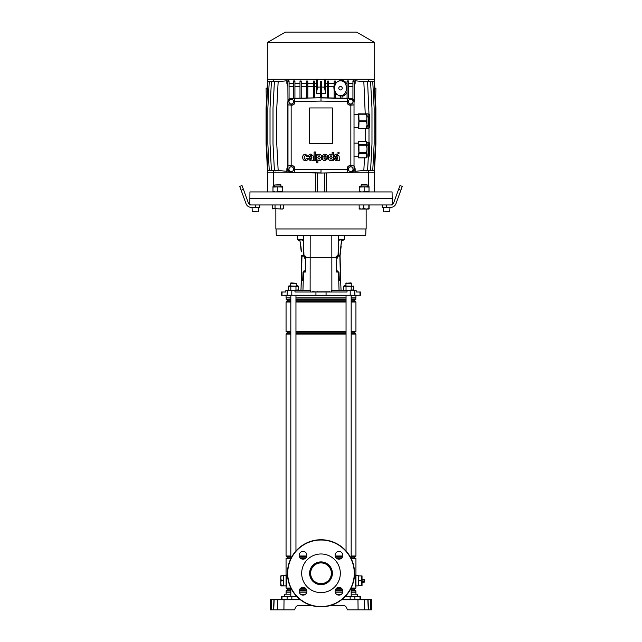 <?xml version="1.0" encoding="UTF-8"?>
<svg xmlns="http://www.w3.org/2000/svg" width="642" height="642" viewBox="0 0 642 642"><rect width="100%" height="100%" fill="white"/><g stroke="black" fill="none" stroke-linecap="round" stroke-linejoin="round"><path stroke-width="0.96" d="M249.826 204.565L249.939 191.942L392.061 191.942L392.174 198.45L249.826 198.45L392.174 198.45L392.174 204.565M332.652 172.826L368.5 172.826L368.5 186.653M326.264 191.942L326.264 172.939M315.736 172.939L315.736 191.942M273.5 186.653L273.5 172.826L309.348 172.826M368.5 172.826L374.487 172.826L374.487 191.942M267.513 191.942L267.513 172.826L273.5 172.826M317.341 191.942L317.341 172.971M324.659 191.942L324.659 172.971M266.366 102.897L266.093 88.227L267.586 88.131M374.278 166.639L374.519 170.427L375.907 143.952L375.907 108.161L375.634 102.856L375.193 102.897M374.414 88.131L375.907 88.227L375.634 102.897M335.389 98.041L335.389 92.4C333.936 89.599 333.936 86.79 335.389 83.982L335.389 81.678L334.169 81.678L334.169 98.017M335.389 82.938L340.525 80.025C343.045 80.041 345.027 81.157 346.471 83.348L347.073 84.391M340.525 80.908C332.652 80.459 332.652 96.003 340.525 95.554C348.397 96.003 348.397 80.459 340.525 80.908M340.782 96.517L335.389 93.644M340.525 86.501A1.725 1.725 0 0 0 338.791 88.227A1.725 1.725 0 0 0 340.525 89.96A1.725 1.725 0 0 0 342.25 88.227A1.725 1.725 0 0 0 340.525 86.501M291.308 171.51A2.335 2.335 0 0 0 293.651 169.167A2.335 2.335 0 0 0 291.308 166.832A2.335 2.335 0 0 0 288.972 169.167A2.335 2.335 0 0 0 291.308 171.51M350.692 171.51A2.335 2.335 0 0 0 353.028 169.167A2.335 2.335 0 0 0 350.692 166.832A2.335 2.335 0 0 0 348.349 169.167A2.335 2.335 0 0 0 350.692 171.51M350.692 103.988A2.335 2.335 0 0 0 353.028 101.653A2.335 2.335 0 0 0 350.692 99.309A2.335 2.335 0 0 0 348.349 101.653A2.335 2.335 0 0 0 350.692 103.988M291.308 103.988A2.335 2.335 0 0 0 293.651 101.653A2.335 2.335 0 0 0 291.308 99.309A2.335 2.335 0 0 0 288.972 101.653A2.335 2.335 0 0 0 291.308 103.988M374.687 42.549L356.591 32.1L285.409 32.1L267.313 42.549L267.313 79.279L374.687 79.279L374.687 42.549L267.313 42.549M267.722 85.466L267.481 81.678L267.136 88.171M267.722 166.639L267.481 170.427L266.093 143.952L266.093 108.161L266.366 102.856L266.807 102.897M273.62 79.279L273.62 81.077M267.834 83.388L267.834 79.279M374.278 85.466L374.519 81.678L374.864 88.171M294.79 169.271L294.79 168.356A2.664 2.664 0 0 0 292.126 165.684L287.977 165.917L287.977 168.653A3.74 3.74 0 0 0 291.653 172.393L294.566 172.441L294.79 169.271L321 169.729L347.266 169.271L347.491 172.441L350.347 172.393A3.74 3.74 0 0 0 354.023 168.653L354.023 165.917L350.845 165.684L350.845 105.136L354.023 104.903L354.023 102.166A3.74 3.74 0 0 0 350.347 98.427L347.491 98.378L347.266 101.548L321 101.091L294.734 101.548L294.509 98.378L321 97.785L291.645 98.298A3.86 3.86 0 0 0 287.849 102.166L287.849 171.342L289.028 171.229M350.845 165.684L349.93 165.684A2.664 2.664 0 0 0 347.266 168.356L347.266 169.271M347.266 101.548L347.266 102.463A2.664 2.664 0 0 0 349.93 105.136L350.845 105.136M321 169.729L321 172.907L294.566 172.441L294.566 168.356A2.44 2.44 0 0 0 292.126 165.917L287.977 165.917L287.977 104.903L292.07 104.903A2.44 2.44 0 0 0 294.509 102.463L294.509 98.378L291.653 98.427A3.74 3.74 0 0 0 287.977 102.166L287.977 104.903L292.07 105.136A2.664 2.664 0 0 0 294.734 102.463L294.734 101.548M291.155 105.136L291.155 165.684M332.387 143.744L332.387 107.952L309.613 107.952L309.613 143.744L332.387 143.744M325.478 79.279L325.622 93.748L321.61 93.523M327.34 83.348L325.478 83.348M328.56 97.921L328.56 81.036L327.34 81.061L327.34 97.897M334.169 83.348L328.56 83.348M335.389 81.678L335.389 81.004L334.169 81.044L334.169 81.678M347.073 83.348L346.471 83.348M348.293 98.266L348.293 80.876L347.073 80.964L347.073 98.242M352.931 83.348L348.293 83.348M354.151 81.678L352.931 81.678L352.931 80.884L354.151 80.764L354.151 102.166A3.86 3.86 0 0 0 350.355 98.298L321 97.785M354.151 86.18L355.146 83.348L354.151 83.348M355.146 83.348L355.146 80.764L363.837 81.678L365.226 113.851M368.99 114.156L367.601 81.678L359.985 81.277M363.701 170.844L370.594 170.427L371.983 143.952L371.983 108.161L370.594 81.678L363.701 81.269M366.357 170.876L372.761 170.427L374.15 143.952L374.15 108.161L372.761 81.678L366.357 81.237M367.986 170.933L374.077 170.427L375.466 143.952L375.466 108.161L374.077 81.678L367.986 81.173M368.38 81.077L368.38 79.279M368.38 172.826L368.38 171.029M359.985 170.836L367.601 170.427L368.307 156.953M364.495 157.884L363.837 170.427L355.146 171.342L355.146 168.758L354.151 168.758M287.977 168.653L287.849 168.653A3.86 3.86 0 0 0 291.645 172.521L321 173.035L350.355 172.521A3.86 3.86 0 0 0 354.151 168.653L354.151 171.342L352.972 171.229M287.849 168.758L286.854 168.758L287.849 165.925M287.849 83.348L286.854 83.348L286.854 80.764L278.163 81.678L276.774 108.161L276.774 143.952L278.163 170.427L286.854 171.342L286.854 168.758M282.015 81.277L274.399 81.678L273.01 108.161L273.01 143.952L274.399 170.427L282.015 170.836M278.299 81.269L271.405 81.678L270.017 108.161L270.017 143.952L271.405 170.427L278.299 170.844M275.643 81.237L269.239 81.678L267.85 108.161L267.85 143.952L269.239 170.427L275.643 170.876M274.014 81.173L267.923 81.678L266.534 108.161L266.534 143.952L267.923 170.427L274.014 170.933M273.62 171.029L273.62 172.826M320.39 93.523L316.378 93.748L316.522 83.348L314.66 83.348M316.522 83.348L316.522 79.279M289.069 99.341L289.069 80.884L287.849 80.764L287.977 102.166M293.707 83.348L289.069 83.348M294.927 98.242L294.927 80.964L293.707 80.876L293.707 98.266M299.991 83.348L294.927 83.348M301.218 98.13L301.218 81.012L299.991 80.956L299.991 98.154M306.611 83.348L301.218 83.348M307.831 98.017L307.831 81.044L306.611 81.004L306.611 98.041M313.44 83.348L307.831 83.348M314.66 97.897L314.66 81.061L313.44 81.036L313.44 97.921M321 173.035L347.491 172.441L347.491 168.356A2.44 2.44 0 0 1 349.93 165.917L354.023 165.917L354.023 104.903L349.93 104.903A2.44 2.44 0 0 1 347.491 102.463L347.491 98.378L321 97.913L321 101.091M292.19 98.29L290.409 98.523M351.591 98.523L349.81 98.29M354.151 170.427L353.718 170.427M288.282 170.427L287.849 170.427M355.146 168.758L354.151 165.925M365.226 141.409L365.226 128.496M352.931 81.678L352.931 99.341M352.931 86.598L348.293 86.598M306.611 86.598L301.218 86.598M313.44 86.598L307.831 86.598M333.816 86.598L334.169 85.282L334.169 91.268L333.816 86.598L328.56 86.598M316.378 86.598L314.66 86.598M347.073 92.207C345.974 94.454 344.289 95.843 342.009 96.388M293.707 86.598L289.069 86.598M299.991 86.598L294.927 86.598M287.849 86.18L286.854 83.348M327.34 86.598L325.622 86.598M328.56 81.678L327.34 81.678M301.218 81.678L299.991 81.678M348.293 81.678L347.073 81.678M321.61 97.801L321.61 81.654L320.39 81.654L320.39 97.801M321.61 81.678L320.39 81.678M289.069 81.678L287.849 81.678M294.927 81.678L293.707 81.678M342.009 98.154L342.009 95.618L340.782 95.819L340.782 98.13M314.66 81.678L313.44 81.678M368.99 142.62L368.99 128.199M307.831 81.678L306.611 81.678M354.023 168.653L354.023 102.166M374.166 83.388L374.166 79.279M374.166 168.718L374.166 172.826M267.834 168.718L267.834 172.826M320.39 87.015L317.541 87.119L316.378 93.748M317.541 87.119L317.541 79.279M325.622 93.748L324.459 87.119L324.459 79.279M324.459 87.119L321.61 87.015M306.595 158.309L305.44 159.368C302.189 158.341 306.186 153.334 306.539 156.504L307.975 156.447L305.472 154.176C303.554 154.353 302.631 155.484 302.695 157.563C302.807 159.529 303.722 160.58 305.44 160.709C306.9 160.725 307.759 159.922 308 158.309L306.595 158.309M314.115 160.436L315.631 160.436L315.631 151.985L314.115 151.985L314.115 160.436M316.426 162.859L317.878 162.859L317.894 159.786C317.886 161.014 321.586 161.591 321.786 157.539C321.618 153.294 317.734 153.919 317.822 155.187L317.806 154.401L316.426 154.401L316.426 162.859M319.146 159.208L320.286 157.491L319.074 155.565L317.822 157.491L319.146 159.208M327.725 157.956C327.805 155.757 326.906 154.497 325.037 154.192C323.287 154.369 322.356 155.468 322.26 157.491C322.324 159.521 323.255 160.596 325.037 160.725L327.661 158.743L326.176 158.67L325.085 159.393L323.753 157.956L327.725 157.956M325.004 155.516L323.761 156.768L326.192 156.768L325.004 155.516M335.67 156.183L336.713 155.268L337.644 155.982L335.959 156.72L334.065 158.767L335.959 160.604L337.644 159.818L337.836 160.436L339.305 160.436L339.12 156.11L336.809 154.128C335.357 154.04 334.53 154.722 334.33 156.183L335.67 156.183M337.644 157.916L337.644 157.29L335.533 158.55L336.472 159.328L337.644 157.916M309.901 156.183L310.945 155.268L311.876 155.982L310.19 156.72L308.296 158.767L310.19 160.604L311.876 159.818L312.068 160.436L313.537 160.436L313.352 156.11L311.041 154.128C309.588 154.04 308.762 154.722 308.561 156.183L309.901 156.183M311.876 157.916L311.876 157.29L309.773 158.55L310.712 159.328L311.876 157.916M339.072 152.21L337.965 152.21L337.965 153.318L339.072 153.318L339.072 152.21M332.227 159.657L332.243 160.436L333.631 160.436L333.631 152.282L332.171 152.282L332.163 155.043C332.187 153.895 328.431 153.31 328.214 157.314C328.399 161.559 332.291 161.022 332.227 159.657M332.171 157.29L330.967 155.516L329.731 157.306L330.967 159.28L332.171 157.29M358.926 145.156A8.25 0.433 -90 0 0 358.918 144.851A8.25 0.433 -90 0 0 358.902 144.562L366.494 144.562A8.25 0.433 90 0 1 366.502 144.851A8.25 0.433 90 0 1 366.518 145.156L358.926 145.156L358.966 152.732L366.55 152.732L367.072 148.944L366.63 156.881M358.38 144.153L358.87 152.627L358.38 155.139M366.678 142.331L367.072 148.944L366.518 145.156M366.494 144.562L366.847 142.981L366.133 141.409L358.541 141.409L358.902 144.562M358.541 141.409A8.25 0.433 -90 0 0 358.509 141.473L358.38 143.134M358.589 157.884A8.25 0.433 -90 0 0 358.629 157.812L366.213 157.812A8.25 0.433 90 0 1 366.189 157.86A8.25 0.433 90 0 1 366.173 157.884L358.589 157.884L358.388 156.15M366.55 152.732A8.25 0.433 90 0 1 366.534 153.398L358.95 153.398L358.629 157.812M358.95 153.398A8.25 0.433 -90 0 0 358.966 152.732M366.726 142.355L366.133 141.409M366.213 157.812L366.911 155.605L366.534 153.398M358.998 121.539A8.25 0.433 -90 0 0 358.998 121.177A8.25 0.433 -90 0 0 358.998 120.808L366.582 120.808A8.25 0.433 90 0 1 366.582 121.177A8.25 0.433 90 0 1 366.582 121.539L358.998 121.539L358.798 128.127L366.389 128.127L367.023 124.837L366.726 128.464L358.364 128.496A8.25 0.433 -90 0 1 358.332 128.127L358.316 127.678M358.38 115.68L358.902 121.177L358.38 126.667M367.802 125.447L368.107 128.496L368.492 121.177L368.107 113.851L366.349 113.851A8.25 0.433 90 0 1 366.389 114.22L358.798 114.22A8.25 0.433 -90 0 0 358.766 113.851L366.726 113.883L367.023 124.837L366.582 121.539M358.798 114.22L358.998 120.808M358.316 114.669L358.332 114.22A8.25 0.433 -90 0 1 358.364 113.851L358.766 113.851M366.582 120.808L367.023 117.51L366.389 114.22M366.389 128.127A8.25 0.433 90 0 1 366.349 128.496L368.107 128.496L369.383 127.742C369.559 126.851 369.76 128.44 369.84 121.177L369.319 125.447M360.042 599.323L359.961 596.434L360.499 596.434L360.571 599.323M284.318 596.434L284.374 594.203L290.826 594.203M351.174 594.203L357.626 594.203L357.682 596.434M300.504 594.203L305.544 594.203M336.456 594.203L341.496 594.203M281.958 599.323L282.039 596.434L281.501 596.434L296.7 596.434M359.961 596.434L345.3 596.434M283.908 609.9L273.717 609.9L274.158 599.732L284.029 599.732L283.908 609.9L294.566 609.9L295.216 608.102C295.938 606.417 297.214 605.526 299.036 605.422L311.33 605.422M330.67 605.422L342.964 605.422C344.786 605.526 346.062 606.417 346.784 608.102L347.434 609.9L358.092 609.9L357.971 599.732L359.841 599.323L364.022 599.732L362.281 599.323M361.96 609.9L358.83 609.9M270.162 609.9L271.389 609.9L270.162 609.9L270.426 599.732L271.654 599.732L271.389 609.9L273.717 609.9M368.484 609.9L368.051 599.732L370.346 599.732L370.611 609.9L371.838 609.9L358.092 609.9M368.283 609.9L367.842 599.732L364.158 599.732L364.271 609.9M284.029 599.732L300.336 599.732M341.664 599.732L364.158 599.732M295.216 608.102C295.938 606.417 297.214 605.526 299.036 605.422M342.964 605.422C344.786 605.526 346.062 606.417 346.784 608.102M277.729 609.9L277.842 599.732M273.516 609.9L273.949 599.732L271.654 599.732M270.194 608.68L270.242 606.65M371.758 606.65L371.662 602.982M370.346 599.732L371.574 599.732L371.838 609.9M362.69 599.323L362.698 599.732M360.66 599.323L362.281 599.732M279.422 599.732L279.43 599.323L281.34 599.732L287.447 599.323L287.455 599.732M367.842 599.732L367.128 599.732L367.842 599.732M287.327 599.732L287.447 599.323M285.008 599.732L285.008 599.323M281.742 599.732L282.159 599.323M281.34 599.323L281.75 599.323M360.258 599.732L360.25 599.323M356.992 599.732L356.992 599.323L359.841 599.323M354.673 599.732L354.553 599.323L356.992 599.323M321 583.666A10.368 10.368 0 0 1 310.632 573.298A10.368 10.368 0 0 1 321 562.922A10.368 10.368 0 0 1 331.368 573.298A10.368 10.368 0 0 1 321 583.666M321 583.931A10.633 10.633 0 0 1 310.367 573.298A10.633 10.633 0 0 1 321 562.657A10.633 10.633 0 0 1 331.633 573.298A10.633 10.633 0 0 1 321 583.931M321 584.685A11.387 11.387 0 0 1 309.613 573.298A11.387 11.387 0 0 1 321 561.902A11.387 11.387 0 0 1 332.387 573.298A11.387 11.387 0 0 1 321 584.685M321 553.974A19.316 19.316 0 0 1 340.316 573.298A19.316 19.316 0 0 1 321 592.614A19.316 19.316 0 0 1 301.684 573.298A19.316 19.316 0 0 1 321 553.974M356.342 585.865L358.38 585.865L358.38 575.697L356.342 575.697M355.941 586.026L355.941 575.529M285.658 585.865L283.62 585.865L283.62 575.697L285.658 575.697M286.059 586.026L286.059 575.529M355.941 295.866L355.941 297.896L351.174 297.896M346.046 297.896L295.954 297.896M351.174 588.762L354.721 588.762L354.721 589.878L355.796 590.496L355.941 592.165L351.174 592.165M342.732 592.165L335.22 592.165M355.796 592.02L351.174 592.02M342.764 592.02L335.188 592.02M355.796 590.496L351.174 590.496M342.764 590.496L335.188 590.496M354.721 589.878L351.174 589.878M342.579 589.878L335.373 589.878M341.913 588.762L336.031 588.762M354.721 588.762L355.941 588.056L351.174 588.056M341.127 588.056L336.825 588.056M351.174 556.71L354.721 556.71L354.721 557.826L351.174 557.826M341.913 557.826L336.031 557.826M354.721 557.826L355.941 558.532L351.174 558.532M341.127 558.532L336.825 558.532M342.579 556.71L335.373 556.71M354.721 556.71L355.941 556.012L351.174 556.012M342.78 556.012L335.172 556.012M351.174 332.243L354.721 332.243L354.721 333.35L355.941 334.057L351.174 334.057M346.046 334.057L295.954 334.057M354.721 333.35L351.174 333.35M346.046 333.35L295.954 333.35M346.046 332.243L295.954 332.243M354.721 332.243L355.941 331.537L351.174 331.537M346.046 331.537L295.954 331.537M351.174 300.191L354.721 300.191L354.721 301.299L355.941 302.005L351.174 302.005M346.046 302.005L295.954 302.005M354.721 301.299L351.174 301.299M346.046 301.299L295.954 301.299M346.046 300.191L295.954 300.191M354.721 300.191L355.796 299.565L351.174 299.565M346.046 299.565L295.954 299.565M355.796 299.565L355.796 298.04L351.174 298.04M346.046 298.04L295.954 298.04M355.7 585.552L355.941 586.876C355.283 587.486 355.283 574.076 355.941 574.678L355.644 576.388M355.941 588.056L355.941 558.532M305.175 558.532L300.873 558.532M290.826 558.532L286.059 558.532L286.059 574.678C286.717 574.068 286.717 587.47 286.059 586.876L286.428 584.645M305.175 588.056L300.873 588.056M290.826 588.056L286.059 588.056L286.059 574.678L286.517 577.68M290.826 298.04L286.059 297.896L290.826 297.896M290.826 299.565L286.204 299.565L286.204 298.04M290.826 300.191L287.279 300.191L286.204 299.565M290.826 301.299L287.279 301.299L286.059 302.005L286.059 331.537L290.826 331.537M290.826 302.005L286.059 302.005M290.826 332.243L287.279 332.243L286.059 331.537M290.826 333.35L287.279 333.35L286.059 334.057L286.059 556.012L290.826 556.012M290.826 334.057L286.059 334.057M306.828 556.012L299.22 556.012M306.627 556.71L299.421 556.71M290.826 556.71L287.279 556.71L286.059 556.012M305.969 557.826L300.087 557.826M290.826 557.826L287.279 557.826L286.059 558.532M305.969 588.762L300.087 588.762M290.826 588.762L287.279 588.762L286.059 588.056M306.627 589.878L299.421 589.878M290.826 589.878L287.279 589.878L286.204 590.496L286.059 594.203M306.812 590.496L299.236 590.496M290.826 590.496L286.204 590.496M306.812 592.02L299.236 592.02M290.826 592.02L286.204 592.02M306.78 592.165L299.268 592.165M290.826 592.165L286.059 592.165M276.06 228.953L276.285 235.462L365.715 235.462L365.94 228.953M310.503 291.998L310.503 290.377L285.875 290.377L285.81 291.998L281.533 291.998L281.421 295.256L360.579 295.256L360.05 295.256L359.937 291.998L360.467 291.998L356.19 291.998L356.125 290.377L354.753 290.377L354.914 295.256M285.008 295.256L285.024 295.866L290.826 295.866M295.954 295.866L346.046 295.866M351.174 295.866L356.976 295.866L356.992 295.256M354.753 290.377L347.017 290.377L347.017 291.998L294.983 291.998L294.983 290.377M297.615 235.462L297.752 239.53L303.329 239.53L303.674 256.206L305.889 256.206L304.95 256.206L304.982 257.426L305.937 257.426L305.889 256.206M301.194 239.53L302.294 239.956M358.91 291.998L357.811 291.998M300.946 290.377L301.403 280.209L302.687 280.209L303.048 272.072L305.311 272.072L305.937 257.426L336.063 257.426L336.111 256.206L338.326 256.206L338.671 239.53L344.248 239.53L344.385 235.462M304.645 256.206L304.637 257.899L304.268 256.206M304.164 270.916L304.123 272.072M347.017 290.377L331.497 290.377L331.497 291.998M340.806 239.53L339.706 239.947M304.661 257.426L304.966 258.116M339.056 290.377L338.454 272.072L338.952 272.072L339.313 280.209L340.597 280.209L341.054 290.377M337.363 258.084L337.355 256.206M337.877 272.072L337.836 270.924M337.339 257.426L336.063 257.426L336.689 272.072L338.454 272.072M337.355 270.94L337.379 272.072L336.689 272.072M336.111 256.206L337.05 256.206L337.018 257.426M304.645 270.924L304.621 272.072L305.311 272.072M317.405 291.596L316.939 291.596M351.054 282.889L351.455 283.299L345.765 283.299L351.054 282.889L351.455 285.899M351.174 295.256L351.174 558.612M351.174 587.976L351.174 596.434M346.046 295.256L346.046 550.964M346.046 595.624L346.046 596.434M346.166 282.889L345.765 285.899M290.946 282.889L296.235 283.299L290.545 283.299L290.946 282.889L290.545 285.899M295.954 295.256L295.954 550.964M295.954 595.624L295.954 596.434M290.826 295.256L290.826 558.612M290.826 587.976L290.826 596.434M296.235 283.299L296.235 285.899M275.851 209.027L275.851 228.953L366.149 228.953L366.149 209.027M249.826 204.959L392.174 204.959M281.212 585.368L280.771 582.808L280.771 585.656L283.62 585.368L283.62 575.649L280.771 575.898L280.771 577.944L281.212 575.649L280.787 575.874M281.212 585.905L283.62 585.865M281.212 580.24L280.771 577.944L280.771 582.808L281.212 580.24L283.62 580.24M344.136 285.899L343.446 286.3L353.774 286.3L344.136 285.899L343.446 286.3L343.446 289.975L344.738 290.377L343.342 290.377M353.084 290.377L353.774 289.975L353.084 290.377M288.916 285.899L288.226 286.3L298.554 286.3L288.916 285.899L288.226 286.3L288.226 289.975L289.518 290.377L288.226 289.975M297.864 290.377L298.658 290.377M289.518 290.377L298.554 289.975L298.554 286.3L297.864 285.899L298.554 286.3M295.97 286.3L295.97 289.975M290.81 286.3L290.81 289.975M344.738 290.377L353.774 289.975L353.774 286.3L353.084 285.899M351.19 286.3L351.19 289.975M346.03 286.3L346.03 289.975M296.235 285.851L297.366 285.554L296.235 285.851M296.235 285.642L297.118 285.409L296.235 285.642M345.765 285.851L344.634 285.554L345.765 285.851M345.765 285.642L344.882 285.409L345.765 285.642M335.108 555.322A3.86 3.86 0 0 0 338.976 559.182A3.86 3.86 0 0 0 342.836 555.322A3.86 3.86 0 0 0 338.976 551.454A3.86 3.86 0 0 0 335.108 555.322M299.164 591.266A3.86 3.86 0 0 0 303.024 595.134A3.86 3.86 0 0 0 306.892 591.266A3.86 3.86 0 0 0 303.024 587.406A3.86 3.86 0 0 0 299.164 591.266M335.108 591.266A3.86 3.86 0 0 0 338.976 595.134A3.86 3.86 0 0 0 342.836 591.266A3.86 3.86 0 0 0 338.976 587.406A3.86 3.86 0 0 0 335.108 591.266M299.164 555.322A3.86 3.86 0 0 0 303.024 559.182A3.86 3.86 0 0 0 306.892 555.322A3.86 3.86 0 0 0 303.024 551.454A3.86 3.86 0 0 0 299.164 555.322M287.447 573.298A33.553 33.553 0 0 1 321 539.737A33.553 33.553 0 0 1 354.553 573.298A33.553 33.553 0 0 1 321 606.851A33.553 33.553 0 0 1 287.447 573.298M287.72 573.298A33.28 33.28 0 0 1 321 540.018A33.28 33.28 0 0 1 354.28 573.298A33.28 33.28 0 0 1 321 606.57A33.28 33.28 0 0 1 287.72 573.298M362.04 578.867L362.04 582.687M362.2 579.991L364.239 579.991L364.239 579.357L362.2 579.357M362.2 582.206L364.239 582.206L364.239 581.564L362.2 581.564M364.239 579.991L364.239 581.564M360.475 580.777L361.598 580.777L361.598 575.898L362.032 575.898L362.04 585.64L361.598 585.656L362.032 585.656M360.475 575.898L361.598 575.898M360.475 585.656L361.598 585.656L361.598 580.777M359.945 580.777L358.38 580.777L358.38 575.898L359.945 575.898M358.38 580.777L358.38 585.656L359.945 585.656M337.957 272.072L337.844 271.165M341.56 239.859L339.923 255.428M340.14 255.155L340.517 251.816M340.798 249.393L341.191 245.958M341.464 243.535L341.745 241.111M343.478 239.53L343.454 239.755A0.73 0.73 0 0 1 342.643 240.397L341.793 240.63M341.857 240.108A0.73 0.73 0 0 1 342.282 240.028L343.149 239.53M341.48 239.851L339.233 239.972L341.793 239.891M338.655 240.277L339.233 239.972M339.53 240.004L338.647 240.75M337.54 255.612L339.899 255.428L341.528 239.915M341.223 242.796L341.151 243.503M340.894 245.926L340.533 249.369M340.276 251.792L340.108 255.412A5.778 5.778 0 0 0 340.075 256.214L340.075 256.214A5.778 5.778 6.5 0 1 340.108 255.412A5.778 5.778 0 0 0 340.075 256.214A5.778 5.778 0 0 1 340.108 255.412M340.188 260.692L340.164 259.472M340.838 285.554L340.075 256.214M340.493 280.209L339.867 256.206A5.778 5.337 -88.9 0 1 339.899 255.428L339.899 255.428A5.778 5.337 -87.8 0 0 339.859 256.206L337.531 256.11M336.095 258.156L337.275 258.124L337.54 256.206M336.127 259.023L336.264 258.148M338.262 272.072L337.917 270.924L336.641 270.956M303.369 241.488L302.494 239.964L299.846 239.907L301.507 251.792M299.991 241.111L300.279 243.543M300.568 245.958L300.978 249.393M301.267 251.816L299.846 239.907M298.241 239.53L298.265 239.763A0.73 0.73 0 0 0 299.084 240.405L299.934 240.63M299.87 240.108A0.73 0.73 0 0 0 299.445 240.036L298.57 239.53M301.234 249.361L300.857 245.926M300.592 243.503L300.512 242.796M302.494 239.964L303.353 240.654M302.189 239.996L300.199 239.915M301.748 255.412L304.268 255.596M301.082 287.375L301.732 256.214A5.778 5.778 173.2 0 0 301.692 255.412A5.778 5.778 0 0 1 301.732 256.214A5.778 5.778 -6.8 0 0 301.692 255.412A5.778 5.778 0 0 1 301.732 256.214A5.778 5.778 0 0 0 301.692 255.412M304.276 256.094L301.732 256.214M303.626 272.072L303.963 270.908L305.359 270.884M305.52 267.216L305.704 258.533L304.541 258.108L304.252 257.29M304.164 270.956L303.931 271.718M301.933 256.206L301.941 256.206A5.778 5.337 87.5 0 0 301.909 255.428L301.909 255.428A5.778 5.337 88.6 0 1 301.941 256.206L301.443 280.209M400.881 190.201L398.586 189.366L399.974 185.546L402.269 186.381L395.986 203.65A5.698 5.698 0 0 1 390.633 207.398L382.215 207.398L382.215 205.568L382.825 204.959M398.586 189.366L393.69 202.816A3.25 3.25 0 0 1 390.633 204.959M386.283 204.959L386.283 207.398M241.119 190.201L239.731 186.381L242.026 185.546L243.414 189.366L241.119 190.201L246.014 203.65A5.698 5.698 0 0 0 251.367 207.398L255.717 207.398L255.717 204.959M243.414 189.366L248.31 202.816A3.25 3.25 0 0 0 251.367 204.959M259.175 204.959L259.785 205.568L259.785 207.398L255.717 207.398M257.193 211.467L253.438 211.467M388.562 211.467L384.807 211.467M283.499 208.594L282.087 209.027L272.224 208.594L282.737 209.027L283.499 208.594L283.499 204.959M281.116 185.016L274.607 185.016L280.723 184.623L281.116 186.653M274.607 185.016L274.607 186.653M280.674 208.594L280.674 204.959M275.041 208.594L275.041 204.959M272.978 209.027L272.224 208.594L272.224 204.959M361.743 184.623L366.534 184.623M366.863 185.016L361.414 185.016M359.255 209.019L361.47 209.027L359.111 208.594L359.263 209.027L359.111 204.959M369.166 208.594L369.022 209.027L361.47 209.027L363.829 208.594L366.341 209.027L368.861 208.594L369.014 209.027L369.166 204.959M368.861 208.594L368.861 204.959M363.829 208.594L363.829 204.959M272.978 191.942L272.978 191.509L275.418 191.942L282.737 191.509L282.737 191.942M272.978 187.095L282.737 186.653L282.737 187.095L272.978 186.653L272.978 191.509M277.858 187.095L277.858 191.509M282.737 187.095L282.737 191.509M359.263 191.942L359.263 191.509L361.703 191.942L369.022 191.509L369.022 191.942M359.263 187.095L369.022 186.653L369.022 187.095L359.263 186.653L359.263 191.509M364.142 187.095L364.142 191.509M369.022 187.095L369.022 191.509M367.802 153.919L368.107 156.969L368.452 152.997L368.42 145.397L368.107 142.323L367.802 145.373M369.784 146.224L369.736 154.096L369.319 153.919M369.319 145.373L369.776 146.111M369.319 116.9L369.84 121.177C369.76 113.907 369.559 115.496 369.383 114.613L368.107 113.851L367.802 116.9M287.078 599.323L287.151 596.434M354.922 599.323L354.849 596.434M350.163 599.732L350.147 596.434M291.837 599.732L291.853 596.434M287.038 599.732L287.038 599.323M285.409 599.732L285.409 599.323M284.599 599.732L284.599 599.323M279.719 599.732L279.719 599.323M357.401 599.732L357.401 599.323M356.591 599.732L356.591 599.323M354.962 599.732L354.962 599.323M312.718 291.596L316.522 291.998M282.063 291.998L281.95 295.256M303.305 235.462L303.987 256.206M310.19 235.462L310.126 290.377M302.944 290.377L303.546 272.072M331.874 290.377L331.81 235.462M326.048 291.998L326.072 295.256M315.952 291.998L315.928 295.256M350.179 290.377L350.219 295.256M287.247 290.377L287.086 295.256M291.821 290.377L291.781 295.256M338.695 235.462L338.013 256.206M317.14 291.805L329.547 291.805M329.346 291.998L329.25 291.596M317.469 291.998L317.517 291.596M339.867 256.206L339.859 256.206A5.778 5.353 -88.9 0 1 339.907 255.428M340.019 256.222A5.778 5.666 89.7 0 1 340.059 255.42M301.917 256.206A5.778 5.393 88.7 0 0 301.876 255.42M253.438 211.306L257.193 211.306M384.807 211.306L388.562 211.306M374.278 81.654L374.278 79.279M374.278 170.459L374.278 172.826M267.722 81.654L267.722 79.279M267.722 170.459L267.722 172.826M358.565 156.15L354.151 156.15M366.702 156.969L368.107 156.969L369.503 155.942L369.784 146.167C369.511 140.646 368.917 143.391 368.107 142.323L366.702 142.323M366.726 156.937L366.189 157.86M358.565 143.134L354.151 143.134M358.565 127.678L354.151 127.678M358.565 114.669L354.151 114.669M281.501 596.434L281.429 599.323M279.31 599.323L279.302 599.732M354.553 599.323L354.545 599.732M355.941 592.165L355.941 594.203M355.941 334.057L355.941 556.012M355.941 302.005L355.941 331.537M287.279 300.191L287.279 301.299M287.279 332.243L287.279 333.35M287.279 556.71L287.279 557.826M287.279 588.762L287.279 589.878M286.059 295.866L286.059 297.896M360.467 291.998L360.579 295.256M344.136 290.377L343.446 289.975M297.455 285.899L297.118 285.409M344.545 285.899L344.882 285.409M258.565 207.398L258.405 211.467M252.057 207.398L252.226 211.467M389.943 207.398L389.774 211.467M383.435 207.398L383.595 211.467M361.277 184.623L360.884 186.653M367.007 184.623L367.393 186.653"/></g></svg>

